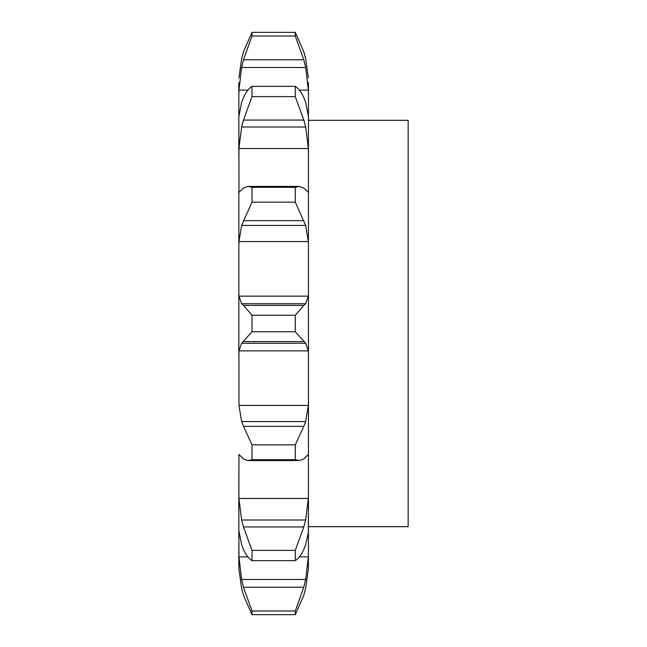 <?xml version="1.0" encoding="UTF-8"?>
<svg xmlns="http://www.w3.org/2000/svg" width="647" height="647" viewBox="0 0 647 647"><rect width="100%" height="100%" fill="white"/><g stroke="black" fill="none" stroke-linecap="round" stroke-linejoin="round"><path stroke-width="0.97" d="M308.449 564.475L308.344 569.037L305.675 588.301L308.344 569.037L308.449 529.189M238.84 564.475L238.945 569.037L241.622 588.301L238.945 569.037L238.84 550.815L238.84 564.475M308.449 120.318L408.16 120.318L408.16 526.682L308.449 526.682L308.449 492.141L308.344 532.578L305.675 544.653L303.807 549.513C301.397 554.819 298.558 558.531 295.283 560.65L252.007 560.65C248.731 558.531 245.892 554.819 243.482 549.513L241.622 544.653L238.84 530.403L238.945 556.865L241.622 579.502L305.675 579.502L308.344 556.865L308.449 550.815M238.84 529.189L238.84 492.141L238.945 498.473L241.622 520.002L305.675 520.002L308.344 498.473L308.449 492.141L308.449 82.525M238.945 454.704L238.84 530.403M238.945 405.426L308.344 405.426L305.675 421.577L241.622 421.577L238.945 405.426L238.945 350.852L308.344 350.852L308.449 354.184M303.807 188.026L299.318 186.417L295.283 187.315L295.283 202.163L305.675 225.423L308.344 241.574L238.945 241.574L238.84 246.936L238.84 191.649L238.84 354.184M238.994 192.305L238.84 116.597L238.84 154.859L238.945 148.527L308.344 148.527L308.449 154.859M241.622 102.347L238.84 116.597L238.84 82.525L238.84 96.185L238.945 90.135L247.89 90.135M238.84 82.525L238.84 91.227M303.807 595.289L295.283 614.65L295.283 610.986L303.807 587.225L243.482 587.225L252.007 610.986L252.007 614.65L243.482 595.289M303.589 595.984L305.829 587.605M303.589 588.002L305.829 578.733M295.283 560.65L295.283 550.379L303.807 526.933L243.482 526.933L252.007 550.379L252.007 560.65M303.589 527.628L305.829 519.306M308.344 454.704L308.449 455.351M305.675 457.203L303.807 458.974L299.318 460.583L295.283 459.685L295.283 444.837L303.807 426.349L243.482 426.349L252.007 444.837L252.007 459.685L247.971 460.583L243.482 458.974L241.622 457.203M305.198 457.453L308.417 454.453M308.344 405.426L308.449 400.064M303.589 426.826L305.829 421.1M295.283 315.259L252.007 315.259L243.482 305.392L303.807 305.392L295.283 315.259L295.283 331.741L305.675 343.266L308.344 350.852M238.84 292.816L238.945 296.148L241.622 303.734L305.675 303.734L308.344 296.148L308.449 292.816M303.589 305.562L305.829 303.564M308.344 241.574L308.449 246.936M305.675 189.797L308.344 192.296L308.449 191.649M303.589 187.848L305.829 189.975M238.945 90.135L241.622 67.498L243.482 59.775L303.807 59.775L295.283 36.014L295.283 32.35L303.807 51.711L305.675 58.699L308.344 77.963L305.675 58.699M303.807 97.487C301.397 92.181 298.558 88.469 295.283 86.35L295.283 96.621L303.807 120.067L305.675 126.998L308.344 148.527M305.675 102.347L308.449 116.597M303.589 97.001L305.829 102.833M299.399 90.135L308.344 90.135L308.449 96.185M303.807 59.775L305.675 67.498L308.344 90.135M303.589 51.016L305.829 59.395M241.46 587.605L243.701 595.984M241.46 578.733L243.701 588.002M241.46 519.306L243.701 527.628M238.88 454.453L242.091 457.453M241.46 421.1L243.701 426.826M238.945 350.852L241.622 343.266L252.007 331.741L252.007 315.259M241.46 303.564L243.701 305.562M238.945 241.574L241.622 225.423L252.007 202.163L252.007 187.315L247.971 186.417L243.482 188.026M241.46 189.975L243.701 187.848M239.042 192.296L241.622 189.797M241.622 58.699L238.945 77.963L241.622 58.699L243.482 51.711L252.007 32.35L252.007 36.014L243.482 59.775M238.945 148.527L241.622 126.998L243.482 120.067L252.007 96.621L252.007 86.35C248.731 88.469 245.892 92.181 243.482 97.487M241.46 102.833L243.701 97.001M241.46 59.395L243.701 51.016M295.283 610.986L252.007 610.986M295.283 614.65L252.007 614.65M295.283 550.379L252.007 550.379M295.283 444.837L252.007 444.837M295.283 459.685L252.007 459.685M241.622 343.266L305.675 343.266M243.482 341.608L303.807 341.608M295.283 331.741L252.007 331.741M241.622 225.423L305.675 225.423M295.283 202.163L252.007 202.163M295.283 187.315L252.007 187.315M243.482 220.651L303.807 220.651M241.622 126.998L305.675 126.998M295.283 96.621L252.007 96.621M295.283 86.35L252.007 86.35M243.482 120.067L303.807 120.067M241.622 67.498L305.675 67.498M295.283 36.014L252.007 36.014M295.283 32.35L252.007 32.35M238.945 556.865L247.89 556.865M299.399 556.865L308.344 556.865M238.945 498.473L308.344 498.473M238.945 296.148L308.344 296.148M299.318 460.583L247.971 460.583M299.318 186.417L247.971 186.417"/></g></svg>
